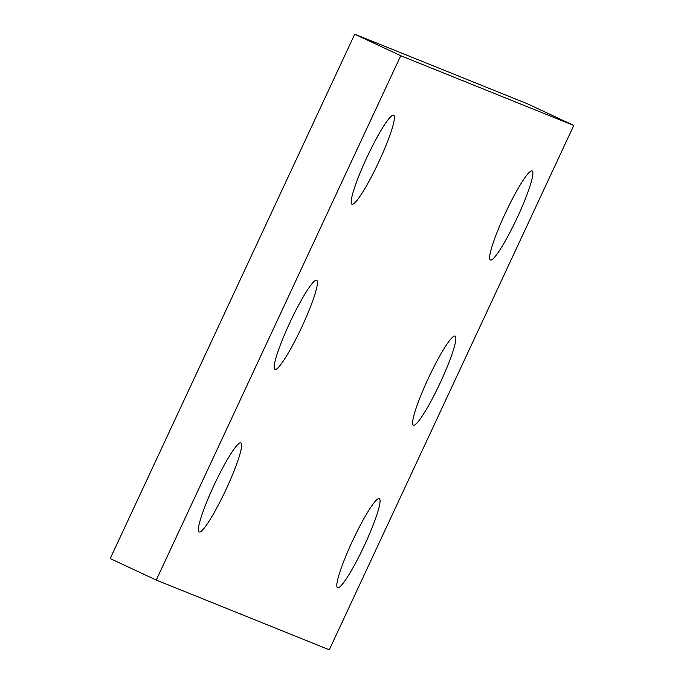 <?xml version="1.0" encoding="UTF-8"?>
<svg xmlns="http://www.w3.org/2000/svg" width="684" height="684" viewBox="0 0 684 684"><rect width="100%" height="100%" fill="white"/><g stroke="black" fill="none" stroke-linecap="round" stroke-linejoin="round"><path stroke-width="1.03" d="M354.714 34.2L527.749 103.934L573.79 125.454L329.286 649.8L156.251 580.066L110.21 558.546L354.714 34.2L400.756 55.72L573.79 125.454M400.756 55.72L156.251 580.066M352.559 540.83A49.18 6.336 115.1 0 0 337.614 587.753A49.18 6.336 115.1 0 0 364.179 545.883A49.18 6.336 115.1 0 0 379.261 498.653A49.18 6.336 115.1 0 0 352.559 540.83M428.355 378.286A49.18 6.336 115.1 0 0 413.41 425.209A49.18 6.336 115.1 0 0 439.974 383.339A49.18 6.336 115.1 0 0 455.057 336.101A49.18 6.336 115.1 0 0 428.355 378.286M505.373 213.117A49.18 6.336 115.1 0 0 490.437 260.04A49.18 6.336 115.1 0 0 516.993 218.162A49.18 6.336 115.1 0 0 532.084 170.932A49.18 6.336 115.1 0 0 505.373 213.117M214.126 485.041A49.18 6.336 115.1 0 0 199.189 531.964A49.18 6.336 115.1 0 0 225.746 490.095A49.18 6.336 115.1 0 0 240.836 442.864A49.18 6.336 115.1 0 0 214.126 485.041M289.922 322.497A49.18 6.336 115.1 0 0 274.985 369.42A49.18 6.336 115.1 0 0 301.541 327.55A49.18 6.336 115.1 0 0 316.632 280.312A49.18 6.336 115.1 0 0 289.922 322.497M366.94 157.329A49.18 6.336 115.1 0 0 352.003 204.251A49.18 6.336 115.1 0 0 378.56 162.382A49.18 6.336 115.1 0 0 393.651 115.143A49.18 6.336 115.1 0 0 366.94 157.329"/></g></svg>
